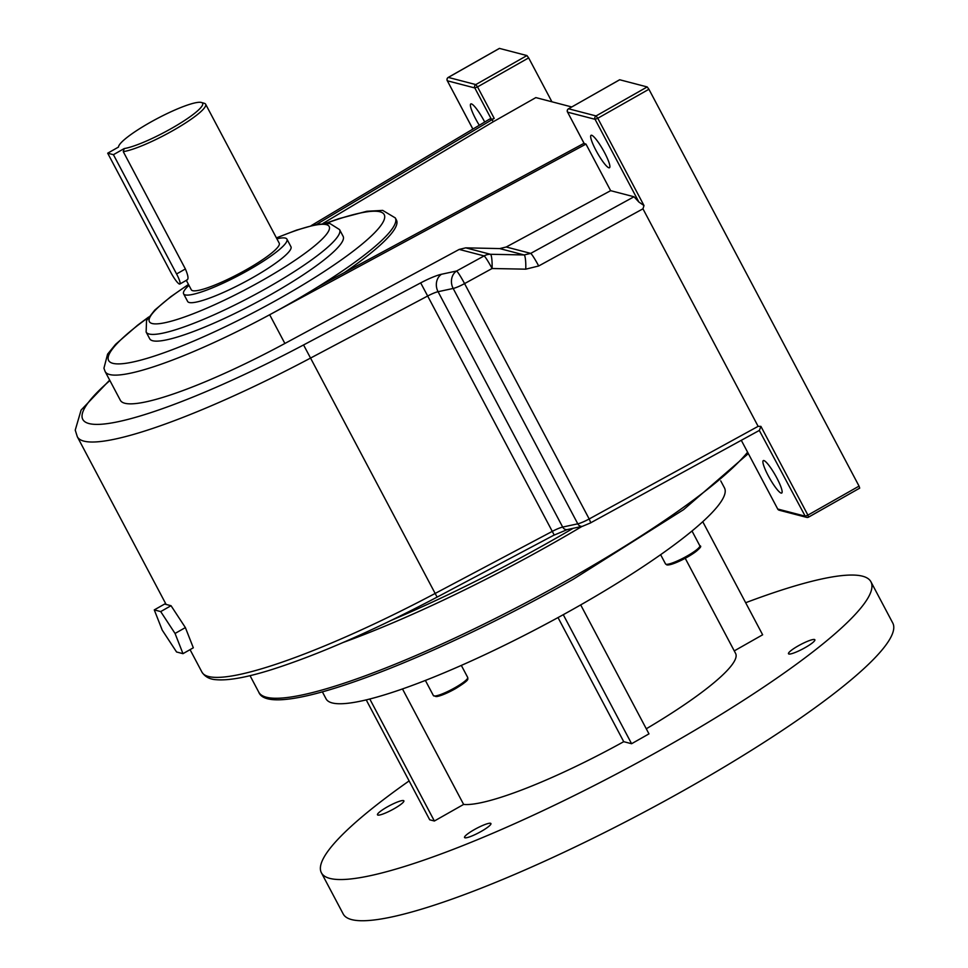<?xml version="1.0" encoding="UTF-8"?>
<svg xmlns="http://www.w3.org/2000/svg" width="968" height="968" viewBox="0 0 968 968"><rect width="100%" height="100%" fill="white"/><g stroke="black" fill="none" stroke-linecap="round" stroke-linejoin="round"><path stroke-width="1.45" d="M484.714 122.028A18.658 3.231 -119.6 0 0 471.404 103.891A18.658 3.231 -119.6 0 0 470.811 103.927A18.658 3.231 -119.6 0 0 479.293 125.259M763.897 460.562A18.658 3.231 60.4 0 1 776.082 476.583A18.658 3.231 60.4 0 1 781.72 493.051A18.658 3.231 60.4 0 1 781.128 493.087A18.658 3.231 60.4 0 1 768.955 477.055A18.658 3.231 60.4 0 1 763.304 460.599A18.658 3.231 60.4 0 1 763.897 460.562M591.666 135.254A18.658 3.231 60.4 0 1 603.838 151.286A18.658 3.231 60.4 0 1 609.477 167.742A18.658 3.231 60.4 0 1 608.884 167.791A18.658 3.231 60.4 0 1 596.712 151.758A18.658 3.231 60.4 0 1 591.073 135.29A18.658 3.231 60.4 0 1 591.666 135.254M344.257 272.673A164.161 26.814 152.1 0 0 396.444 220.087L395.307 217.921A164.161 26.814 152.1 0 1 317.782 286.952A164.161 26.814 152.1 0 1 288.016 304.593A164.161 26.814 152.1 0 1 269.673 314.745L585.979 144.099L584.2 143.518M146.132 332.036L149.701 338.764A109.445 17.872 -27.9 0 0 271.609 294.127A109.445 17.872 -27.9 0 0 343.132 236.349L339.574 229.61A109.445 17.872 152.1 0 1 268.051 287.387A109.445 17.872 152.1 0 1 146.132 332.036L146.531 320.602L154.807 310.05L170.731 296.74L188.482 284.435M179.455 284.06A12.439 2.154 -119.6 0 0 179.842 284.035A12.439 2.154 -119.6 0 0 176.575 273.968L113.425 154.686L124.219 148.564A47.505 7.756 -27.9 0 0 176.648 125.429A47.505 7.756 -27.9 0 0 201.441 102.475A47.505 7.756 -27.9 0 0 156.998 118.677A47.505 7.756 -27.9 0 0 118.628 146.325A47.505 7.756 -27.9 0 0 118.483 147.076L107.69 153.198L170.852 272.468A12.439 2.154 -119.6 0 0 179.455 284.06M204.284 103.31A49.743 8.119 152.1 0 1 204.393 103.334A49.743 8.119 152.1 0 1 205.627 104.205A49.743 8.119 152.1 0 1 174.736 129.543A49.743 8.119 152.1 0 1 123.263 151.637L185.384 268.971C188.252 275.771 188.76 279.389 186.909 279.825M276.884 238.793A58.455 9.547 152.1 0 1 285.342 238.092A58.455 9.547 152.1 0 1 286.927 239.144A58.455 9.547 152.1 0 1 244.263 272.492A58.455 9.547 152.1 0 1 185.191 294.901A58.455 9.547 152.1 0 1 183.605 293.849A58.455 9.547 152.1 0 1 188.954 285.342M286.927 239.144L290.945 246.731A58.455 9.547 152.1 0 1 248.28 280.079A58.455 9.547 152.1 0 1 189.208 302.5A58.455 9.547 152.1 0 1 187.635 301.435L183.605 293.849M205.627 104.205L279.232 243.222A49.743 8.119 152.1 0 1 242.92 271.597A49.743 8.119 152.1 0 1 192.656 290.678A49.743 8.119 152.1 0 1 191.301 289.771L186.316 280.369M499.331 48.473L448.317 77.416L475.796 84.579L526.943 55.563L499.452 48.4M526.943 55.563L528.661 57.886L477.526 86.902L494.2 118.386L316.488 224.443M551.905 101.785L528.661 57.886M494.2 118.386L491.49 119.451L489.772 119.003L311.151 225.665M124.219 148.564L123.263 151.637M113.425 154.686L107.69 153.198M571.713 106.952L535.836 97.599L493.22 121.774L492.071 119.596M317.782 286.952L584.031 143.3M525.757 269.177L492.083 268.511L464.567 283.6L589.185 518.969L758.125 426.344L642.958 208.822L538.692 265.982L525.757 269.177A12.935 2.033 -88.9 0 0 524.124 254.947L499.706 248.582L465.753 247.844L459.219 249.417L284.882 343.471A164.161 26.814 152.1 0 1 120.347 400.28L105.137 371.555A164.161 26.814 152.1 0 0 269.673 314.745L284.882 343.471M437.076 597.062L437.1 597.123C373.454 630.604 318.182 654.816 271.27 669.747C246.792 677.406 228.46 680.734 216.275 679.705C209.814 679.379 205.034 676.85 201.937 672.107A242.508 39.603 -27.9 0 0 435.164 593.444L552.28 531.384L427.662 296.014A12.935 2.117 152.1 0 1 438.068 291.707A12.935 11.035 -102.2 0 1 441.493 274.259L456.594 271.004A12.935 1.137 61.3 0 1 464.567 283.6A12.935 2.117 -27.9 0 1 453.169 288.452L438.068 291.707L562.686 527.076L577.787 523.821L453.169 288.452A12.935 11.035 -102.2 0 1 456.594 271.004L484.109 255.915A12.935 1.137 61.3 0 1 492.083 268.511A12.935 2.033 -88.9 0 0 490.449 254.281L524.124 254.947L530.718 253.386L633.992 196.758L638.868 202.034L595.078 119.318L567.587 112.155L584.261 143.651M585.979 144.099L610.639 190.672L633.992 196.758M499.706 248.582L506.24 246.997L610.639 190.672M758.125 426.344L760.921 426.392L807.905 515.133L859.052 486.118L648.911 89.25L597.776 118.265L643.998 205.555L642.958 208.822M777.655 508.89L777.655 508.974A2.493 2.493 0 0 0 779.216 510.221A2.493 2.42 104.6 0 1 777.715 509.023L741.294 440.307L777.715 509.023L805.207 516.186L759.275 430.373M619.58 79.836L568.567 108.779L596.058 115.942L647.193 86.938L619.714 79.763M647.193 86.938L648.911 89.25M859.052 486.118L859.705 488.138L808.607 517.081M538.692 265.982A12.935 1.137 -118.7 0 0 530.718 253.386L506.24 246.997M643.998 205.555L638.868 202.034M493.22 121.774L322.901 223.463M759.541 429.937L760.921 426.392M171.033 605.714L164.621 604.044L154.275 609.9L162.213 630.107L176.563 651.984L182.976 653.666L193.322 647.798L185.384 627.591L171.033 605.714L160.7 611.582L154.275 609.9M182.976 653.666L175.051 633.459L185.384 627.591M175.051 633.459L160.7 611.582M387.236 806.937A14.919 2.432 152.1 0 1 403.862 800.838A14.919 2.432 152.1 0 1 394.109 808.728A14.919 2.432 152.1 0 1 377.484 814.814A14.919 2.432 152.1 0 1 387.236 806.937M798.237 645.862A14.919 2.432 152.1 0 1 814.862 639.775A14.919 2.432 152.1 0 1 805.11 647.653A14.919 2.432 152.1 0 1 788.484 653.739A14.919 2.432 152.1 0 1 798.237 645.862M474.296 829.636A14.919 2.432 152.1 0 1 490.921 823.55A14.919 2.432 152.1 0 1 481.169 831.427A14.919 2.432 152.1 0 1 464.543 837.514A14.919 2.432 152.1 0 1 474.296 829.636M322.356 691.83L326.071 698.848A225.399 36.808 -27.9 0 0 332.181 702.925A225.399 36.808 -27.9 0 0 559.964 616.507A225.399 36.808 -27.9 0 0 724.475 487.908L720.749 480.89M409.125 780.91A310.909 50.784 -27.9 0 0 321.4 872.785L343.216 913.986A310.909 50.784 -27.9 0 0 351.638 919.6A310.909 50.784 -27.9 0 0 665.851 800.391A310.909 50.784 -27.9 0 0 892.762 623.017L870.946 581.804A310.909 50.784 -27.9 0 0 862.524 576.19A310.909 50.784 -27.9 0 0 745.663 602.725M321.4 872.785A310.909 50.784 -27.9 0 0 329.822 878.399A310.909 50.784 -27.9 0 0 644.035 759.19A310.909 50.784 -27.9 0 0 870.946 581.804M646.285 728.783A157.784 25.773 -27.9 0 0 735.62 653.46L685.223 558.294M702.756 521.704L762.639 634.79L734.252 650.895M366.219 699.888L429.707 819.799L434.378 821.009L463.624 804.42A157.784 25.773 -27.9 0 0 623.731 741.682L631.596 743.726L648.971 733.865L580.691 604.903M623.731 741.682L558.016 617.56M463.624 804.42L402.482 688.938M434.378 821.009L369.788 699.005M631.596 743.726L563.267 614.68M188.542 284.556A101.713 16.613 -27.9 0 0 157.264 323.844A101.713 16.613 -27.9 0 0 262.703 280.2A101.713 16.613 -27.9 0 0 329.217 229.597A101.713 16.613 -27.9 0 0 276.473 238.007M148.419 317.431A155.921 25.471 -27.9 0 0 126.735 363.169A155.921 25.471 -27.9 0 0 282.317 296.922A155.921 25.471 -27.9 0 0 382.59 222.93A155.921 25.471 -27.9 0 0 326.216 223.293M176.575 273.968L185.384 268.971M491.49 119.451L474.816 87.955L447.337 80.792L472.904 129.083M465.753 247.844L490.449 254.281A12.935 12.56 -75.4 0 0 484.109 255.915L459.219 249.417M109.904 380.545A229.573 37.498 -27.9 0 0 113.643 422.605A229.573 37.498 -27.9 0 0 303.565 344.947L420.681 282.886A25.87 4.223 -27.9 0 1 441.493 274.259M554.192 535.014L437.1 597.123L310.546 358.075A242.508 39.603 152.1 0 1 77.319 436.737L166.109 604.431M420.681 282.886L427.662 296.014L310.546 358.075L303.565 344.947M577.787 523.821A12.935 2.117 -27.9 0 0 589.185 518.969L590.807 522.817L582.458 526.302A4.973 4.247 -102.2 0 1 577.787 523.821M552.28 531.384A12.935 2.117 152.1 0 1 562.686 527.076A4.973 4.247 -102.2 0 0 567.345 529.556L554.228 535.074L552.28 531.384M590.71 522.793L759.432 430.373M808.486 517.154L807.905 515.133L805.207 516.186A2.493 2.42 104.6 0 0 808.486 517.154M477.526 86.902L475.796 84.579A2.493 2.42 -75.4 0 0 474.816 87.955L477.526 86.902M499.379 48.4L448.232 77.416A2.493 2.493 0 0 0 447.264 80.743L447.337 80.792A2.493 2.42 -75.4 0 1 448.317 77.416L448.184 77.488M472.868 129.095L447.264 80.659M597.776 118.265L596.058 115.942A2.493 2.42 -75.4 0 0 595.078 119.318L597.776 118.265M567.587 112.155A2.493 2.42 -75.4 0 1 568.567 108.779L568.494 108.779A2.493 2.493 0 0 0 567.514 112.106L567.587 112.155M567.526 112.022L584.188 143.603M568.446 108.852L619.629 79.763M391.544 620.234A279.256 45.605 -27.9 0 0 552.534 540.204A279.256 45.605 -27.9 0 0 573.141 528.31M582.034 526.398A281.748 46.016 152.1 0 1 554.253 542.528A281.748 46.016 152.1 0 1 343.011 642.522M748.325 453.605L683.602 509.64L573.274 579.239C429.018 661.096 269.842 721.934 258.758 692.144A281.748 46.016 -27.9 0 0 572.62 577.218A281.748 46.016 -27.9 0 0 747.599 452.213M699.816 545.77C702.562 546.121 699.017 549.546 689.192 556.056C677.733 562.444 670.279 565.385 666.831 564.901L665.524 563.92A19.396 3.17 -27.9 0 0 666.045 564.271A19.396 3.17 -27.9 0 0 685.646 556.83A19.396 3.17 -27.9 0 0 699.816 545.77L691.999 530.996M467.701 677.443C467.411 679.342 471.005 679.052 455.359 688.732L436.955 696.561L433.41 695.605A19.396 3.17 -27.9 0 0 455.021 687.691A19.396 3.17 -27.9 0 0 467.701 677.443L461.325 665.403M455.323 688.732A18.102 2.952 152.1 0 1 435.104 696.004M699.186 547.392A18.102 2.952 152.1 0 1 686.397 557.641A18.102 2.952 152.1 0 1 667.751 564.767M148.733 316.972L137.662 325.163L115.603 344.318L107.581 354.155L103.939 368.227L105.137 371.555M179.842 284.035L187.344 279.788M118.628 146.325L118.362 147.148M201.441 102.475L204.393 103.334M201.937 672.107L190.055 649.649M109.674 380.109L81.094 410.081L75.238 430.131L77.319 436.737M395.307 217.921L382.699 210.395L366.884 211.266L338.836 218.683L325.647 223.293M339.574 229.61L329.894 223.511L316.524 224.431L296.559 230.118L276.4 237.886M582.458 526.302L567.345 529.556M859.705 488.138L808.558 517.142A2.493 2.493 0 0 1 806.707 517.384L779.216 510.221M258.758 692.144L250.034 675.652M665.524 563.92L660.624 554.688M433.41 695.605L425.375 680.431"/></g></svg>
